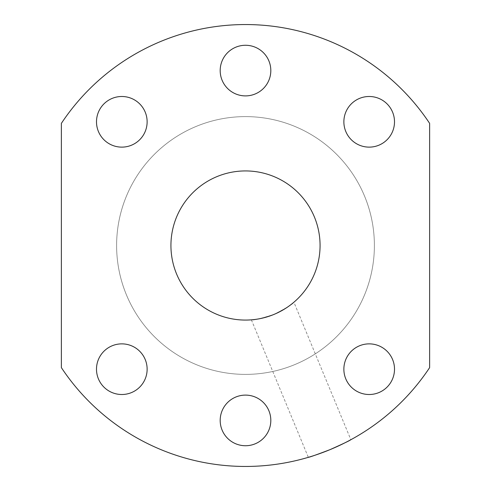 <?xml version="1.0" encoding="UTF-8"?>
<svg xmlns="http://www.w3.org/2000/svg" width="491" height="491" viewBox="0 0 491 491"><rect width="100%" height="100%" fill="white"/><g stroke="black" fill="none" stroke-linecap="round" stroke-linejoin="round"><path stroke-width="0.37" stroke-dasharray="2.46 1.84" d="M429.625 367.636A220.95 220.95 0 0 1 61.375 367.636L61.375 123.364A220.95 220.95 0 0 1 429.625 123.364L429.625 367.636M251.38 319.837L308.33 457.33C309.76 457.17 316.996 454.605 330.044 449.633C342.804 443.913 349.739 440.611 350.856 439.715L293.906 302.223C293.109 303.892 286.486 307.949 274.039 314.393C260.684 318.641 253.135 320.451 251.38 319.837C253.135 320.451 260.684 318.641 274.021 314.4C286.486 307.949 293.115 303.892 293.906 302.223M245.5 320.071A74.571 74.571 0 0 1 180.921 208.215A74.571 74.571 0 0 1 310.079 208.215A74.571 74.571 0 0 1 245.5 320.071M369.189 147.128A25.317 25.317 0 0 1 347.26 109.155A25.317 25.317 0 0 1 391.112 109.155A25.317 25.317 0 0 1 369.189 147.128M245.5 95.898A25.317 25.317 0 0 1 223.577 57.926A25.317 25.317 0 0 1 267.423 57.926A25.317 25.317 0 0 1 245.5 95.898M121.811 147.128A25.317 25.317 0 0 1 99.888 109.155A25.317 25.317 0 0 1 143.74 109.155A25.317 25.317 0 0 1 121.811 147.128M121.811 394.506A25.317 25.317 0 0 1 99.888 356.527A25.317 25.317 0 0 1 143.74 356.527A25.317 25.317 0 0 1 121.811 394.506M245.5 445.736A25.317 25.317 0 0 1 223.577 407.763A25.317 25.317 0 0 1 267.423 407.763A25.317 25.317 0 0 1 245.5 445.736M369.189 394.506A25.317 25.317 0 0 1 347.26 356.527A25.317 25.317 0 0 1 391.112 356.527A25.317 25.317 0 0 1 369.189 394.506M245.5 374.387A128.888 128.888 0 0 1 133.877 181.056A128.888 128.888 0 0 1 357.123 181.056A128.888 128.888 0 0 1 245.5 374.387A128.888 128.888 0 0 1 133.877 181.056A128.888 128.888 0 0 1 357.123 181.056A128.888 128.888 0 0 1 245.5 374.387"/><path stroke-width="0.74" d="M429.625 367.636A220.95 220.95 0 0 1 61.375 367.636L61.375 123.364A220.95 220.95 0 0 1 429.625 123.364L429.625 367.636M350.856 439.715C349.727 440.617 342.792 443.925 330.044 449.633C316.99 454.611 309.753 457.176 308.33 457.33M245.5 320.071A74.571 74.571 0 0 1 180.921 208.215A74.571 74.571 0 0 1 310.079 208.215A74.571 74.571 0 0 1 245.5 320.071M369.189 147.128A25.317 25.317 0 0 1 347.26 109.155A25.317 25.317 0 0 1 391.112 109.155A25.317 25.317 0 0 1 369.189 147.128M245.5 95.898A25.317 25.317 0 0 1 223.577 57.926A25.317 25.317 0 0 1 267.423 57.926A25.317 25.317 0 0 1 245.5 95.898M121.811 147.128A25.317 25.317 0 0 1 99.888 109.155A25.317 25.317 0 0 1 143.74 109.155A25.317 25.317 0 0 1 121.811 147.128M121.811 394.506A25.317 25.317 0 0 1 99.888 356.527A25.317 25.317 0 0 1 143.74 356.527A25.317 25.317 0 0 1 121.811 394.506M245.5 445.736A25.317 25.317 0 0 1 223.577 407.763A25.317 25.317 0 0 1 267.423 407.763A25.317 25.317 0 0 1 245.5 445.736M369.189 394.506A25.317 25.317 0 0 1 347.26 356.527A25.317 25.317 0 0 1 391.112 356.527A25.317 25.317 0 0 1 369.189 394.506"/></g></svg>
